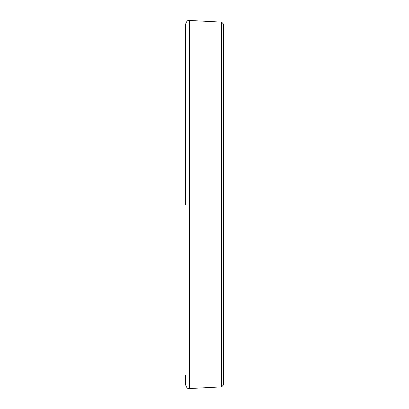 <?xml version="1.0" encoding="UTF-8"?>
<svg xmlns="http://www.w3.org/2000/svg" width="409" height="409" viewBox="0 0 409 409"><rect width="100%" height="100%" fill="white"/><g stroke="black" fill="none" stroke-linecap="round" stroke-linejoin="round"><path stroke-width="0.61" d="M221.627 22.132L223.421 24.019L223.421 384.981L221.627 386.868L221.627 22.132L189.561 20.45L189.561 388.55C188.391 387.855 187.48 390.074 185.579 384.772L185.579 375.549M185.579 204.5L185.579 24.228C187.48 18.926 188.391 21.145 189.561 20.45M221.627 386.868L189.561 388.55"/></g></svg>
